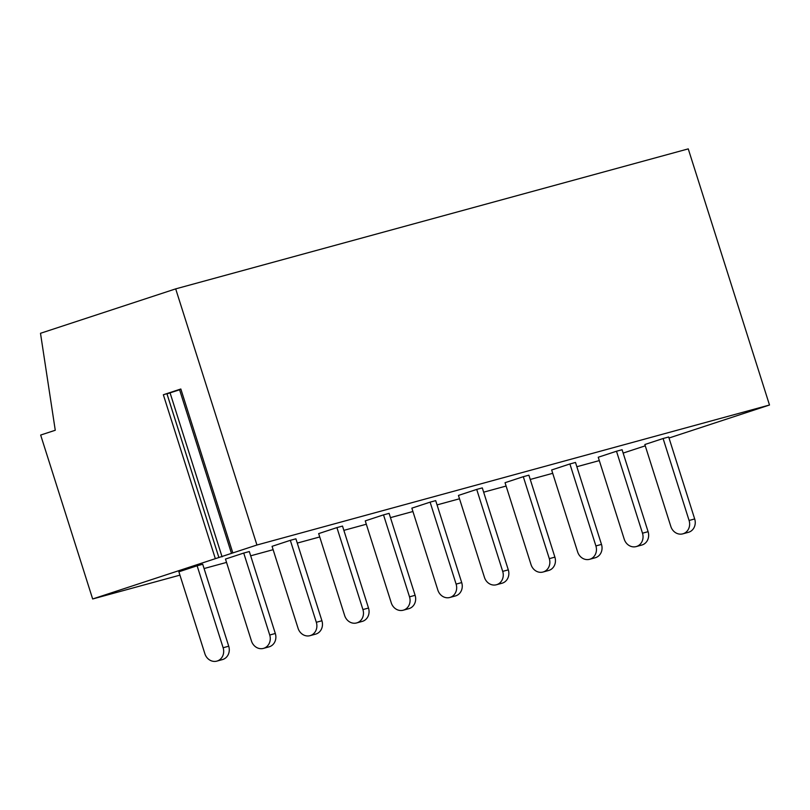<?xml version="1.0" encoding="UTF-8"?>
<svg xmlns="http://www.w3.org/2000/svg" width="810" height="810" viewBox="0 0 810 810"><rect width="100%" height="100%" fill="white"/><g stroke="black" fill="none" stroke-linecap="round" stroke-linejoin="round"><path stroke-width="1.21" d="M669.009 438.018L769.5 405.01L688.257 148.878L175.689 288.876L40.5 333.295L55.262 430.262L40.662 435.051L92.664 598.975L256.942 545.008L175.689 288.876M623.153 453.084L645.256 445.824M769.5 405.01L256.942 545.008M599.309 460.596L576.852 466.722M552.703 473.324L530.256 479.449M506.108 486.051L483.651 492.176M459.513 498.778L437.056 504.903M412.918 511.505L390.46 517.63M366.322 524.232L343.865 530.358M319.727 536.959L297.27 543.085M273.132 549.686L250.675 555.812M226.537 562.413L204.079 568.539M179.941 575.14L92.664 598.975M694.686 518.947L668.685 436.995L663.096 438.514L644.841 444.518L670.842 526.48A10.753 9.609 -105.3 0 0 682.8 533.851A10.753 9.609 -105.3 0 0 689.087 520.476L694.686 518.947A10.753 9.609 74.7 0 1 688.389 532.322L682.8 533.851M648.091 531.674L622.09 449.722L616.491 451.241L598.246 457.245L624.237 539.207A10.753 9.609 -105.3 0 0 636.204 546.578A10.753 9.609 -105.3 0 0 642.492 533.203L648.091 531.674A10.753 9.609 74.7 0 1 641.793 545.049L636.204 546.578M601.486 544.401L575.495 462.449L569.896 463.968L551.65 469.972L577.641 551.934A10.753 9.609 -105.3 0 0 589.609 559.305A10.753 9.609 -105.3 0 0 595.897 545.93L601.486 544.401A10.753 9.609 74.7 0 1 595.198 557.776L589.609 559.305M554.89 557.128L528.889 475.176L523.301 476.695L505.045 482.699L531.046 564.661A10.753 9.609 -105.3 0 0 543.004 572.032A10.753 9.609 -105.3 0 0 549.301 558.657L554.89 557.128A10.753 9.609 74.7 0 1 548.603 570.503L543.004 572.032M508.295 569.855L482.294 487.903L476.705 489.422L458.45 495.426L484.451 577.388A10.753 9.609 -105.3 0 0 496.408 584.759A10.753 9.609 -105.3 0 0 502.706 571.384L508.295 569.855A10.753 9.609 74.7 0 1 502.008 583.23L496.408 584.759M461.7 582.582L435.699 500.631L430.11 502.149L411.855 508.153L437.856 590.115A10.753 9.609 -105.3 0 0 449.813 597.486A10.753 9.609 -105.3 0 0 456.111 584.111L461.7 582.582A10.753 9.609 74.7 0 1 455.402 595.957L449.813 597.486M415.105 595.309L389.104 513.358L383.515 514.876L365.259 520.881L391.26 602.842A10.753 9.609 -105.3 0 0 403.218 610.213A10.753 9.609 -105.3 0 0 409.516 596.838L415.105 595.309A10.753 9.609 74.7 0 1 408.807 608.685L403.218 610.213M368.509 608.037L342.508 526.085L336.919 527.604L318.664 533.608L344.665 615.57A10.753 9.609 -105.3 0 0 356.623 622.941A10.753 9.609 -105.3 0 0 362.921 609.565L368.509 608.037A10.753 9.609 74.7 0 1 362.212 621.412L356.623 622.941M321.914 620.764L295.913 538.812L290.324 540.331L272.069 546.335L298.07 628.297A10.753 9.609 -105.3 0 0 310.027 635.668A10.753 9.609 -105.3 0 0 316.325 622.293L321.914 620.764A10.753 9.609 74.7 0 1 315.617 634.139L310.027 635.668M275.319 633.491L249.318 551.539L243.729 553.058L225.474 559.062L251.475 641.024A10.753 9.609 -105.3 0 0 263.432 648.395A10.753 9.609 -105.3 0 0 269.72 635.02L275.319 633.491A10.753 9.609 74.7 0 1 269.021 646.866L263.432 648.395M228.724 646.218L202.723 564.266L197.124 565.785L178.878 571.789L204.879 653.751A10.753 9.609 -105.3 0 0 216.837 661.122A10.753 9.609 -105.3 0 0 223.125 647.747L228.724 646.218A10.753 9.609 74.7 0 1 222.426 659.593L216.837 661.122M166.981 393.862L179.587 389.782M231.488 553.402L179.486 389.478L180.832 389.002L163.347 394.753L166.921 393.67L218.913 557.584L166.911 393.67M663.096 438.514L689.087 520.476M616.491 451.241L642.492 533.203M569.896 463.968L595.897 545.93M523.301 476.695L549.301 558.657M476.705 489.422L502.706 571.384M430.11 502.149L456.111 584.111M383.515 514.876L409.516 596.838M336.919 527.604L362.921 609.565M290.324 540.331L316.325 622.293M243.729 553.058L269.72 635.02M197.124 565.785L223.125 647.747M222.072 556.824L170.08 392.901M163.347 394.753L215.339 558.667M180.832 389.002L232.824 552.926"/></g></svg>
